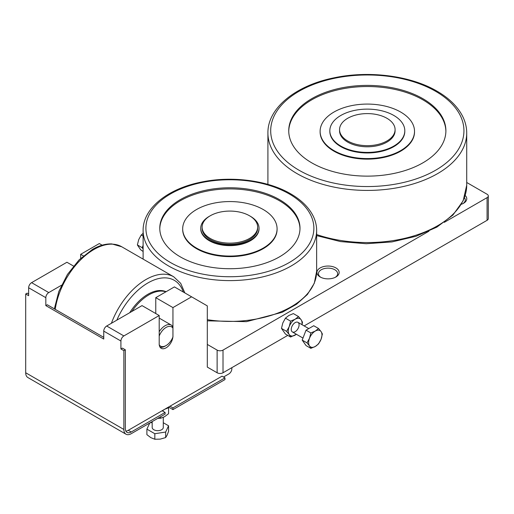 <?xml version="1.0" encoding="UTF-8"?>
<svg xmlns="http://www.w3.org/2000/svg" width="514" height="514" viewBox="0 0 514 514"><rect width="100%" height="100%" fill="white"/><g stroke="black" fill="none" stroke-linecap="round" stroke-linejoin="round"><path stroke-width="0.77" d="M320.768 277.297A9.605 5.545 180 0 1 318.449 273.679A9.605 5.545 180 0 1 324.379 268.559A9.605 5.545 180 0 1 334.845 269.76A9.605 5.545 180 0 1 337.653 273.679A9.605 5.545 180 0 1 335.334 277.297M335.905 267.916A11.109 6.412 0 0 0 320.196 267.916A11.109 6.412 0 0 0 320.196 276.988L320.196 276.988A11.109 6.412 0 0 0 335.905 276.988A11.109 6.412 0 0 0 335.905 267.916M304.153 325.921L487.079 220.313A4.163 2.403 0 0 0 488.3 218.611L488.3 195.943A4.163 2.403 180 0 1 487.079 197.639L444.295 222.344M466.718 182.483L487.079 194.241A4.163 2.403 180 0 1 488.3 195.943M428.933 231.21L223.012 350.098A4.163 2.403 180 0 1 220.069 350.805A4.163 2.403 180 0 1 217.126 350.098L207.309 344.431L207.309 367.099L217.126 372.772A4.163 2.403 0 0 0 220.069 373.472A4.163 2.403 0 0 0 223.012 372.772L287.763 335.385M299.09 324.88A5.551 3.206 120 0 0 295.164 322.612A5.551 3.206 120 0 0 291.239 329.41A5.551 3.206 120 0 0 295.164 331.678A5.551 3.206 120 0 0 299.09 324.88M231.846 367.671L231.846 368.801A4.163 2.403 -60 0 1 228.903 373.903L223.506 377.019M224.978 377.874L222.035 376.171L170.006 406.208L172.948 407.91L224.978 377.874L224.978 379.57L172.948 409.607L168.534 407.056M165.097 412.44L165.097 414.143L131.231 433.694A10.415 6.014 -60 0 1 126.02 434.214A10.415 6.014 -60 0 1 123.868 429.447L123.868 350.664L125.339 349.816L125.339 428.592A8.327 4.812 120 0 0 127.061 432.409A8.327 4.812 120 0 0 131.231 431.998L165.097 412.44L162.148 410.744L128.282 430.295A8.327 4.812 -60 0 1 125.859 431.092M164.589 409.337A9.721 5.609 0 0 0 164.602 409.324L162.36 410.859M168.374 407.146L168.573 407.743L164.602 409.324A9.721 5.609 0 0 0 164.621 409.317M157.766 418.377L160.638 418.274L164.602 416.693L168.573 413.693L168.573 407.743M160.638 416.719L160.638 418.274M298.518 316.566L301.114 319.74A9.721 5.609 120 0 0 295.164 319.213A9.721 5.609 120 0 0 289.215 326.615L290.583 321.147L295.164 319.213L298.518 316.566L293.365 313.591L288.784 315.525L285.431 318.172L282.835 322.927L281.466 328.395L285.431 334.042L290.583 337.017L289.215 334.55A9.721 5.609 120 0 0 295.164 335.083A9.721 5.609 120 0 0 296.379 334.254M301.93 324.636A9.721 5.609 120 0 0 301.114 319.74L302.489 322.207L302.026 324.694M296.411 334.28L290.583 337.017M289.215 334.55L286.619 331.369L289.215 326.615A9.721 5.609 120 0 0 289.215 334.55M281.466 328.395L286.619 331.369M285.431 318.172L290.583 321.147M461.341 204.289A11.109 6.412 0 0 0 463.519 203.306A11.109 6.412 0 0 0 465.189 195.474M102.145 245.178L99.324 243.546L80.672 254.314L83.397 255.888M191.6 296.822L174.419 286.902L155.768 297.67L172.948 307.59L191.6 296.822L207.309 305.894L207.309 344.431M125.339 349.816L122.396 348.113L120.918 348.967L120.918 341.033A4.163 2.403 -60 0 1 123.868 335.931L159.205 315.525L159.205 343.866A9.721 5.609 120 0 0 161.216 348.312A9.721 5.609 120 0 0 168.708 345.71A9.721 5.609 120 0 0 172.948 335.931L172.948 307.59M170.006 406.208L162.148 410.744M103.744 337.345L47.294 304.757L45.823 305.605L45.823 297.67A4.163 2.403 -60 0 1 48.772 292.575L61.481 285.231M172.948 407.91L172.948 409.607M28.643 293.989L27.171 293.141L25.7 293.989L25.7 372.772A10.415 6.014 120 0 0 27.859 377.533L126.02 434.214M25.7 293.989L28.643 295.691L28.643 287.756L45.823 297.67M45.823 305.605L103.744 339.047L103.744 331.112L120.918 341.033M120.918 348.967L123.868 350.664M159.205 315.525L142.025 305.605L106.687 326.011A4.163 2.403 120 0 0 103.744 331.112M155.768 297.67L155.768 313.54M73.521 266.059L66.929 262.249L31.592 282.655A4.163 2.403 120 0 0 28.643 287.756M80.672 254.314L80.672 258.336M464.431 197.736A9.605 5.545 180 0 1 465.273 200.004A9.605 5.545 180 0 1 462.953 203.615M131.892 311.458A38.871 22.443 -60 0 1 165.585 291.721A38.871 22.443 -60 0 1 165.9 291.823M129.734 312.705A38.871 22.443 -60 0 1 166.099 291.708M172.948 328.138A11.109 6.412 -60 0 0 166.08 327.431A11.109 6.412 -60 0 0 159.205 336.072L159.205 344.855A11.109 6.412 -60 0 0 166.08 345.562A11.109 6.412 -60 0 0 172.948 336.921L172.948 328.138L171.965 325.548A12.497 7.215 120 0 0 171.342 325.111A12.497 7.215 120 0 0 159.205 331.723M160.072 347.22A12.497 7.215 120 0 0 165.097 346.134L166.08 345.562M339.555 129.631L339.555 130.762A27.762 16.03 0 0 0 356.69 145.571A27.762 16.03 0 0 0 386.952 142.095A27.762 16.03 0 0 0 395.086 130.762L395.086 129.631A27.762 16.03 0 0 0 377.944 114.821A27.762 16.03 0 0 0 347.682 118.297A27.762 16.03 0 0 0 339.555 129.631A27.762 16.03 0 0 0 356.69 144.44A27.762 16.03 0 0 0 386.952 140.964A27.762 16.03 0 0 0 395.086 129.631M329.834 130.762L329.834 131.327A37.483 21.639 0 0 0 352.97 151.322A37.483 21.639 0 0 0 393.82 146.631A37.483 21.639 0 0 0 404.801 131.327L404.801 130.762A37.483 21.639 0 0 0 381.664 110.767A37.483 21.639 0 0 0 340.814 115.464A37.483 21.639 0 0 0 329.834 130.762A37.483 21.639 0 0 0 352.97 150.756A37.483 21.639 0 0 0 393.82 146.066A37.483 21.639 0 0 0 404.801 130.762M320.119 131.327L320.119 131.899A47.204 27.248 0 0 0 349.257 157.072A47.204 27.248 0 0 0 400.695 151.167A47.204 27.248 0 0 0 414.522 131.899L414.522 131.327A47.204 27.248 0 0 0 385.378 106.154A47.204 27.248 0 0 0 333.939 112.058A47.204 27.248 0 0 0 320.119 131.327A47.204 27.248 0 0 0 349.257 156.507A47.204 27.248 0 0 0 400.695 150.602A47.204 27.248 0 0 0 414.522 131.327M445.889 131.327A78.578 45.367 0 0 0 396.936 89.879A78.578 45.367 0 0 0 311.754 99.819A78.578 45.367 0 0 0 288.746 131.327M422.881 162.842A78.578 45.367 0 0 0 445.895 130.762A78.578 45.367 0 0 0 397.386 88.851A78.578 45.367 0 0 0 311.754 98.682A78.578 45.367 0 0 0 288.739 130.762A78.578 45.367 0 0 0 337.248 172.678A78.578 45.367 0 0 0 422.881 162.842M202.118 227.111L202.118 228.248A27.762 16.03 0 0 0 219.26 243.058A27.762 16.03 0 0 0 249.521 239.582A27.762 16.03 0 0 0 257.649 228.248L257.649 227.111A27.762 16.03 0 0 0 240.513 212.301A27.762 16.03 0 0 0 210.252 215.777A27.762 16.03 0 0 0 202.118 227.111A27.762 16.03 0 0 0 219.26 241.921A27.762 16.03 0 0 0 249.521 238.445A27.762 16.03 0 0 0 257.649 227.111M209.77 216.06A29.157 16.833 0 0 0 209.269 216.343A29.157 16.833 0 0 0 200.73 228.248L200.73 228.814A29.157 16.833 0 0 0 218.726 244.362A29.157 16.833 0 0 0 250.498 240.713A29.157 16.833 0 0 0 259.037 228.814L259.037 228.248A29.157 16.833 0 0 0 249.997 216.06M200.73 228.248A29.157 16.833 0 0 0 218.726 243.797A29.157 16.833 0 0 0 250.498 240.147A29.157 16.833 0 0 0 259.037 228.248M182.682 228.814L182.682 229.379A47.204 27.248 0 0 0 211.819 254.558A47.204 27.248 0 0 0 263.264 248.647A47.204 27.248 0 0 0 277.085 229.379L277.085 228.814A47.204 27.248 0 0 0 247.947 203.634A47.204 27.248 0 0 0 196.509 209.545A47.204 27.248 0 0 0 182.682 228.814A47.204 27.248 0 0 0 211.819 253.987A47.204 27.248 0 0 0 263.264 248.082A47.204 27.248 0 0 0 277.085 228.814M299.983 228.814A70.11 40.477 0 0 0 256.261 191.876A70.11 40.477 0 0 0 180.311 200.756A70.11 40.477 0 0 0 159.783 228.814M279.462 256.865A70.11 40.477 0 0 0 299.996 228.248A70.11 40.477 0 0 0 256.717 190.848A70.11 40.477 0 0 0 180.311 199.625A70.11 40.477 0 0 0 159.777 228.248A70.11 40.477 0 0 0 203.056 265.642A70.11 40.477 0 0 0 279.462 256.865M143.117 233.343L141.228 235.014L138.709 239.633L137.379 244.934L140.605 249.708L143.117 251.5M141.228 235.014L143.117 236.106M137.379 244.934L142.185 247.709L143.117 249.039M143.117 245.3L142.185 247.709M318.545 343.898L315.288 346.462A9.425 5.442 120 0 0 321.064 339.279L318.545 343.898M310.848 348.338L309.518 345.948A9.425 5.442 120 0 0 315.288 346.462L310.848 348.338L306.042 345.569L302.193 340.088L306.042 330.168L310.848 332.944L315.288 331.067A9.425 5.442 120 0 0 309.518 338.251A9.425 5.442 120 0 0 309.518 345.948L306.999 342.864L309.518 338.251L310.848 332.944M315.288 331.067L318.545 328.497L321.064 331.581A9.425 5.442 120 0 0 315.288 331.067M321.064 331.581L322.394 333.978L321.064 339.279A9.425 5.442 120 0 0 321.064 331.581M306.999 342.864L302.193 340.088M318.545 328.497L313.739 325.728L306.042 330.168M163.285 422.733L168.573 425.785L168.573 431.31L167.121 435.146L165.669 437.568L160.246 439.117L154.83 439.245L150.859 437.665L146.895 434.664L146.895 429.139L149.741 423.009M163.285 417.368L163.285 427.462A5.551 3.206 180 0 1 161.659 429.73A5.551 3.206 180 0 1 155.607 430.424A5.551 3.206 180 0 1 152.183 427.462L152.183 421.602M150.017 422.849L152.183 422.514M168.573 425.785L165.669 432.043L154.83 433.72L154.83 439.245M154.83 433.72L146.895 429.139M165.669 432.043L165.669 437.568M223.012 372.772L223.012 350.098M487.079 197.639L487.079 220.313M217.126 350.098L217.126 372.772M128.282 430.295L131.231 431.998M25.7 372.772L123.868 429.447M106.687 326.011L123.868 335.931M31.592 282.655L48.772 292.575M116.826 320.158A52.756 30.461 -60 0 1 147.916 282.938A52.756 30.461 -60 0 1 183.337 292.055M55.249 309.351A55.531 32.061 -60 0 1 93.927 249.496A55.531 32.061 -60 0 1 121.689 246.746L173.719 276.789A55.531 32.061 120 0 0 145.95 279.539A55.531 32.061 120 0 0 111.397 323.293M297.028 173.61A99.401 57.388 0 0 0 437.607 173.61A99.401 57.388 0 0 0 466.718 133.03C466.706 127.26 465.318 121.638 462.561 116.177C457.563 106.475 449.05 98.142 437.029 91.177C410.795 75.719 369.283 70.347 334.363 77.755C295.788 85.363 267.518 108.004 267.916 133.03A99.401 57.388 0 0 0 297.028 173.61M435.641 170.211A96.626 55.788 0 0 0 435.641 91.319A96.626 55.788 0 0 0 298.994 91.319A96.626 55.788 0 0 0 298.994 170.211A96.626 55.788 0 0 0 435.641 170.211M316.65 234.545A99.401 57.388 0 0 0 437.607 225.755A99.401 57.388 0 0 0 466.718 185.175L466.718 133.03M168.534 265.937A86.77 50.096 0 0 0 291.239 265.937A86.77 50.096 0 0 0 316.65 230.51C316.637 225.434 315.423 220.493 313 215.694C308.612 207.193 301.165 199.895 290.667 193.817C267.768 180.33 231.602 175.653 201.167 182.11C167.525 188.741 142.789 208.498 143.117 230.51A86.77 50.096 0 0 0 168.534 265.937M289.273 262.532A83.988 48.489 0 0 0 289.273 193.958A83.988 48.489 0 0 0 170.494 193.958A83.988 48.489 0 0 0 170.494 262.532A83.988 48.489 0 0 0 289.273 262.532M207.309 319.689A86.77 50.096 0 0 0 291.239 306.742A86.77 50.096 0 0 0 316.65 271.321L316.65 230.51M54.349 308.83L58.834 291.457L67.43 274.463L79.111 259.853L92.539 249.361C99.208 245.506 105.646 243.7 111.834 243.932L121.689 246.746M159.205 318.102L171.342 325.111M184.854 292.929L180.703 283.342L173.719 276.789M316.65 235.618L340.519 241.586L366.212 243.732L391.983 241.921L416.07 236.26L436.849 227.13L452.918 215.07L463.165 200.781L466.718 185.175M267.916 133.03L267.916 184.385M207.309 320.839L246.463 321.655L282.237 312.287L296.533 304.269L307.417 294.464L314.285 283.291L316.65 271.321M302.977 338.071L292.389 331.954M308.779 328.594L297.94 322.336M143.117 230.51L143.117 259.12"/></g></svg>
